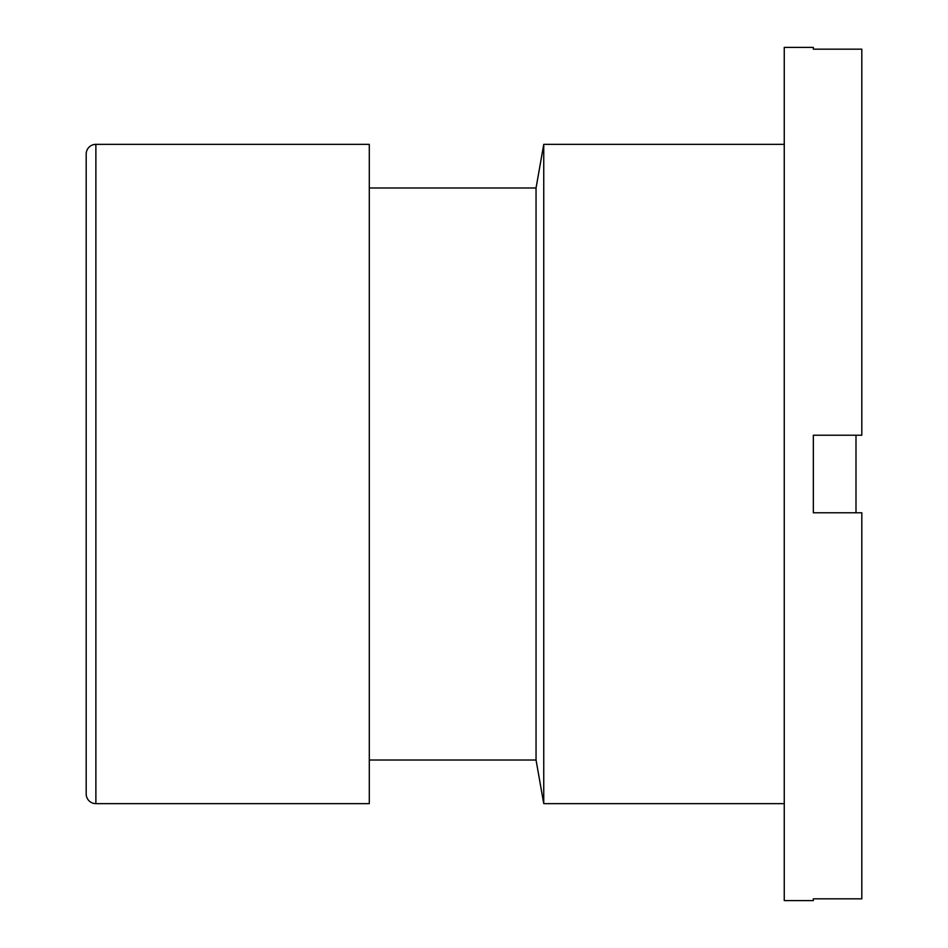 <?xml version="1.0" encoding="UTF-8"?>
<svg xmlns="http://www.w3.org/2000/svg" width="948" height="948" viewBox="0 0 948 948"><rect width="100%" height="100%" fill="white"/><g stroke="black" fill="none" stroke-linecap="round" stroke-linejoin="round"><path stroke-width="1.42" d="M855.997 512.785L855.997 435.215M95.878 144.357A9.693 9.693 0 0 0 86.185 154.05L86.185 793.95A9.693 9.693 0 0 0 95.878 803.643L369.293 803.643L369.293 144.357L95.878 144.357L95.878 803.643M86.185 759.052L86.185 188.948L86.185 759.052M813.337 898.834L813.337 900.6L813.337 898.834L861.815 898.834L861.815 512.785L813.337 512.785L813.337 435.215L861.815 435.215L861.815 49.166L813.337 49.166L813.337 47.4L813.337 49.166M813.337 47.4L784.257 47.4L784.257 900.6L813.337 900.6M369.293 760.012L536.047 760.012L543.749 803.643L784.257 803.643M369.293 187.988L536.047 187.988L543.749 144.357L784.257 144.357M536.047 187.988L536.047 760.012M543.749 144.357L543.749 803.643"/></g></svg>
